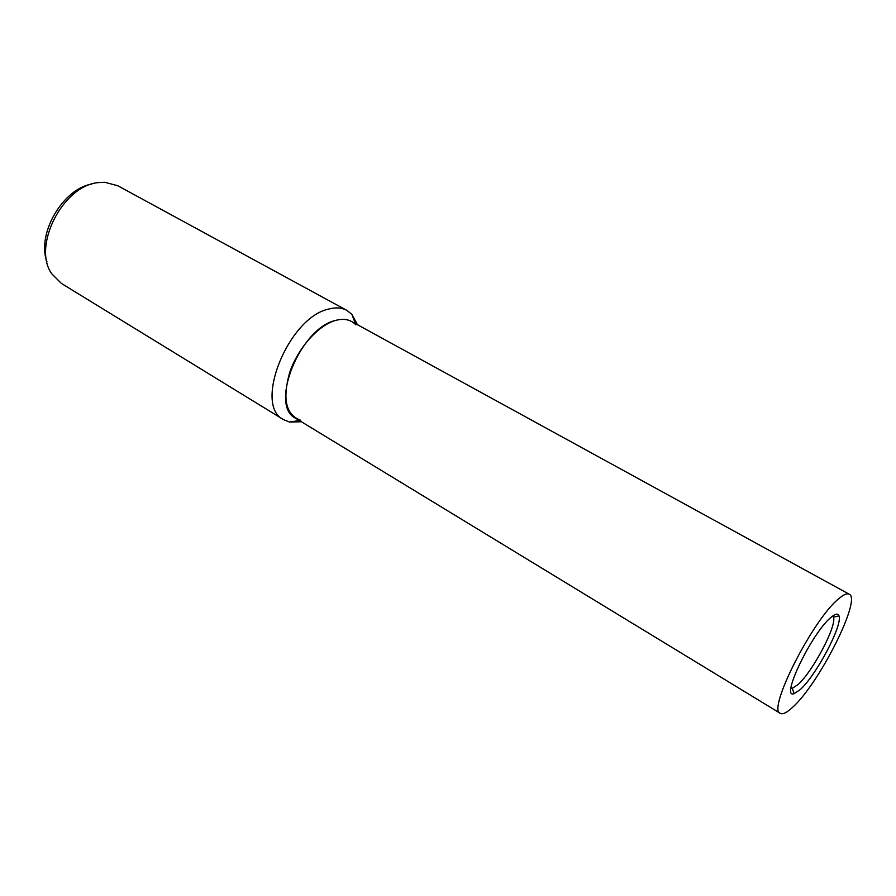 <?xml version="1.0" encoding="UTF-8"?>
<svg xmlns="http://www.w3.org/2000/svg" width="896" height="896" viewBox="0 0 896 896"><rect width="100%" height="100%" fill="white"/><g stroke="black" fill="none" stroke-linecap="round" stroke-linejoin="round"><path stroke-width="1.34" d="M357.459 324.699L351.87 314.339L346.797 310.341L117.846 185.774L104.754 182.258L98.022 182.638C62.563 185.819 31.942 246.635 51.811 273.851L61.398 283.438L283.595 419.664L289.598 422.072L301.37 421.736M346.797 310.341C341.723 307.619 335.686 307.194 328.675 309.064C288.254 317.442 253.075 405.642 283.595 419.664M849.184 594.205C847.146 593.118 843.819 594.496 839.205 598.349C813.534 618.117 766.685 710.315 780.315 713.35C782.734 714.65 786.766 712.701 792.4 707.493C818.765 684.32 861.974 598.92 849.184 594.205L351.579 321.485C347.088 319.054 341.723 318.707 335.485 320.443C318.326 325.214 297.954 348.107 289.744 372.355C282.195 398.978 285.858 414.949 300.72 420.291M355.88 324.867C350.907 319.603 344.109 318.136 335.485 320.443C299.947 328.205 268.878 405.989 295.646 418.253L780.315 713.35M791 688.173L792.355 688.218L797.821 684.723C812.426 672.213 837.189 625.374 833.426 617.176L832.709 616.022M831.062 617.333C835.43 613.659 838.074 613.178 838.992 615.877C842.957 624.915 815.898 676.021 799.971 689.819L794.013 693.694C779.934 699.205 812.067 632.419 831.062 617.333M91.762 184.083C62.709 188.754 36.456 234.17 46.917 261.677M355.387 323.568L351.87 314.339M833.426 617.176L838.992 615.877M792.355 688.218L794.013 693.694M299.354 420.504L289.598 422.072"/></g></svg>
